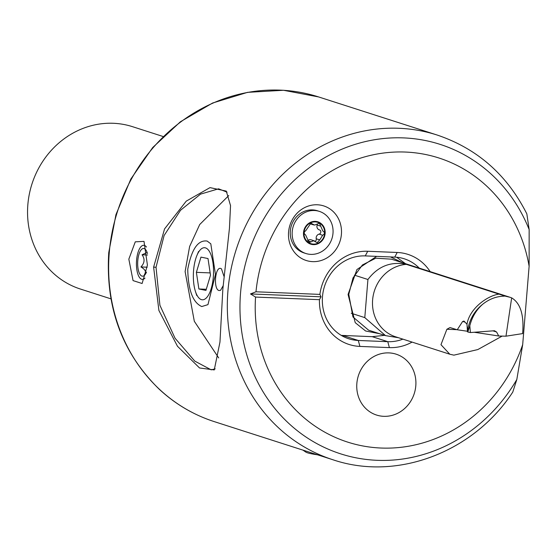 <?xml version="1.0" encoding="UTF-8"?>
<svg xmlns="http://www.w3.org/2000/svg" width="557" height="557" viewBox="0 0 557 557"><rect width="100%" height="100%" fill="white"/><g stroke="black" fill="none" stroke-linecap="round" stroke-linejoin="round"><path stroke-width="0.84" d="M222.842 289.167L219.966 342.04L214.264 369.925L199.538 367.968L177.481 346.266L158.898 310.465L153.621 267.116L164.559 228.92L186.261 201.126L210.017 187.618L226.281 191.107L230.535 205.617L229.442 228.279L222.842 289.167M227.061 192.165L218.574 188.816L200.534 194.135L180.524 210.268L164.099 235.534L156.03 267.29L159.915 305.292L175.058 338.238L194.769 361.103L211.18 369.841L215.19 368.873M288.568 232.13A28.658 26.29 -72.2 0 1 317.33 204.781A28.658 26.29 -72.2 0 1 341.406 234.288A28.658 26.29 -72.2 0 1 312.651 261.637A28.658 26.29 -72.2 0 1 288.568 232.13M147.417 265.125L144.012 241.376L135.274 241.835L128.834 259.151L133.053 280.603L142.112 283.506L147.417 265.125M412.076 342.095A47.958 43.996 -72.2 0 1 389.371 347.61L359.899 346.412A47.958 43.996 -72.2 0 1 319.446 299.68L321.048 296.811L319.885 294.395A47.958 43.996 -72.2 0 1 367.717 251.27L397.19 252.474A47.958 43.996 -72.2 0 1 430.164 271.614M419.254 268.105A42.631 39.108 107.8 0 0 404.305 258.81A42.631 39.108 107.8 0 0 394.732 257.111L365.26 255.907A42.631 39.108 107.8 0 0 322.489 296.589A42.631 39.108 107.8 0 0 348.745 338.774A42.631 39.108 107.8 0 0 358.311 340.473L387.783 341.678A42.631 39.108 107.8 0 0 402.892 339.143M384.588 335.328L372.229 336.679L341.253 335.384M163.104 136.507L132.531 126.683A85.263 78.21 107.8 0 0 27.85 204.649A85.263 78.21 107.8 0 0 80.354 289.027L110.927 298.851M529.122 266.26L529.15 229.547L526.838 213.867C507.142 174.891 477.293 148.628 437.294 135.079A170.526 156.42 107.8 0 0 227.931 291.005A170.526 156.42 107.8 0 0 332.94 459.762C396.911 481.457 473.464 452.27 512.774 392.093L516.819 379.505L522.682 344.658L529.122 266.26A149.206 136.869 107.8 0 0 388.187 152.514A149.206 136.869 107.8 0 0 255.983 291.784L319.885 294.395M415.801 385.813A31.972 29.326 107.8 0 0 396.111 354.168A31.972 29.326 107.8 0 0 356.856 383.404A31.972 29.326 107.8 0 0 376.546 415.049A31.972 29.326 107.8 0 0 415.801 385.813M396.668 257.243L405.44 263.67M255.983 291.784L250.483 293.929L255.552 297.069L319.446 299.68M255.552 297.069A149.206 136.869 107.8 0 0 364.048 446.178A149.206 136.869 107.8 0 0 522.682 344.658M250.483 293.929L321.048 296.811M379.463 333.685L365.594 330.99L355.234 322.677L348.069 294.458L356.919 269.546L376.629 256.373M390.499 256.937L402.788 262.813M354.398 275.151L367.926 279.503C377.994 266.253 390.798 261.198 406.338 264.352L505.415 296.192L509.878 297.236L391.446 259.172L375.78 258.19L362.405 264.972L353.027 277.887L348.766 294.34L352.964 316.975L368.616 330.197L385.521 335.627L364.793 317.615L351.265 313.271M201.759 306.545C192.882 302.604 188.21 290.183 187.744 269.282C191.594 249.125 198.055 239.719 207.141 241.063L210.797 243.799L215.462 274.455L207.963 304.63L201.759 306.545M223.127 285.762L220.551 290.35L219.089 290.538C213.15 289.529 215.086 265.968 220.892 268.537L221.456 268.822L223.998 276.376M218.692 357.921L194.316 321.292L185.112 271.565L189.631 246.479L199.719 224.52L228.746 195.57M193.481 271.76A26.061 10.061 -87.7 0 0 195.43 291.415A26.061 10.061 -87.7 0 0 205.888 298.364A26.061 10.061 -87.7 0 0 213.408 275.764A26.061 10.061 -87.7 0 0 208.429 250.051A26.061 10.061 -87.7 0 0 196.893 255.517A26.061 10.061 -87.7 0 0 193.481 271.76M198.884 288.979L205.944 290.399L210.504 275.179L207.998 258.539L200.945 257.125L196.384 272.345L198.884 288.979L206.278 289.278M210.163 272.902L196.384 272.345M317.532 454.811A26.061 2.555 -175.3 0 1 312.435 453.976A26.061 2.555 -175.3 0 1 305.87 452.117L302.931 450.119M398.415 337.709L385.521 335.627M509.878 297.236L511.667 297.877C520.517 303.203 524.172 315.116 522.626 333.601L505.986 336.184L498.738 336.017A640.996 62.837 -175.3 0 0 474.202 332.264M502.163 336.094L477.815 349.566L453.899 355.15L449.805 354.224L440.977 344.692L446.881 329.264L450 327.565L457.241 329.765L462.651 321.445L464.218 321.292L466.989 324.23C469.683 307.819 488.378 295.328 499.051 294.145M367.926 279.503L364.793 317.615M463.8 321.02L464.218 321.292M457.241 329.765A640.996 62.837 -175.3 0 1 467.448 331.262M505.986 336.184L511.667 297.877M503.744 295.656L505.415 296.192M466.989 324.23L467.462 331.652L467.957 328.386C470.108 318.423 475.017 310.381 482.689 304.261C489.241 299.005 496.489 296.296 504.426 296.15M492.966 330.851L496.607 332.028L498.738 336.017M462.651 321.445L465.025 322.162M496.607 332.028L494.456 330.74L470.393 332.55L469.809 325.748C472.071 316.996 476.367 309.831 482.689 304.261M467.462 331.652L467.817 332.021L469.809 325.748M470.393 332.55L467.817 332.021M318.973 223.343L314.608 225.084L310.862 223.183L305.779 230.675C303.753 232.151 303.697 233.578 305.598 234.936L309.1 242.553L313.605 240.77L317.177 242.699L319.739 239.893L322.656 235.249C324.94 233.856 324.996 232.429 322.816 230.981L319.516 223.441L318.973 223.343M314.552 240.93L311.119 239.83A3.843 3.523 107.8 0 0 307.701 240.652M311.203 254.389A22.113 20.289 107.8 0 0 333.023 232.847A22.113 20.289 107.8 0 0 319.37 211.388A22.113 20.289 107.8 0 0 314.009 210.497A22.113 20.289 107.8 0 0 292.188 232.046A22.113 20.289 107.8 0 0 305.842 253.498A22.113 20.289 107.8 0 0 311.203 254.389M303.502 232.784A11.725 10.757 107.8 0 0 313.584 244.634A11.725 10.757 107.8 0 0 325.149 233.209A11.725 10.757 107.8 0 0 315.074 221.366A11.725 10.757 107.8 0 0 303.502 232.784M319.37 211.388L317.455 210.776A22.113 20.289 107.8 0 0 312.094 209.885A22.113 20.289 107.8 0 0 290.65 228.495A22.113 20.289 107.8 0 0 303.927 252.885L305.842 253.498M313.619 244.105A11.189 10.263 107.8 0 0 324.661 233.202A11.189 10.263 107.8 0 0 315.039 221.895A11.189 10.263 107.8 0 0 303.997 232.798A11.189 10.263 107.8 0 0 313.619 244.105M311.377 223.266L310.862 223.183M307.715 240.77L311.126 241.87M309.678 223.573A3.843 3.523 107.8 0 0 310.263 223.83L313.695 224.931M317.253 224.081A2.193 2.012 -72.2 0 1 317.128 225.028A3.843 3.523 107.8 0 0 319.3 229.853L319.279 229.846M319.634 229.957A2.193 2.012 -72.2 0 1 319.126 234.121A3.843 3.523 107.8 0 0 316.216 238.758L319.739 239.893M316.216 238.758A2.193 2.012 -72.2 0 1 315.297 241.278M146.463 247.036A17.051 6.58 -87.7 0 0 144.597 245.484A17.051 6.58 -87.7 0 0 138.756 250.399A17.051 6.58 -87.7 0 0 137.795 273.891A17.051 6.58 -87.7 0 0 141.478 279.189A17.051 6.58 -87.7 0 0 144.98 278.117M147.132 252.467L142.056 254.786C145.043 258.956 144.667 263.008 140.935 266.942C145.44 269.63 146.595 272.178 144.381 274.601M147.48 253.56A13.855 5.347 -87.7 0 0 144.876 248.958A13.855 5.347 -87.7 0 0 144.305 248.645A13.855 5.347 -87.7 0 0 137.816 260.286A13.855 5.347 -87.7 0 0 141.77 276.035A13.855 5.347 -87.7 0 0 143.783 275.826A13.855 5.347 -87.7 0 0 146.512 272.053M147.222 267.2L140.935 266.942M147.577 255.009L142.056 254.786M381.733 416.17A31.972 29.326 107.8 0 0 415.021 390.791A31.972 29.326 107.8 0 0 396.111 354.168A31.972 29.326 107.8 0 0 390.917 353.054A31.972 29.326 107.8 0 0 357.636 378.426A31.972 29.326 107.8 0 0 376.546 415.049A31.972 29.326 107.8 0 0 381.733 416.17M153.621 267.116L156.03 267.29M342.757 335.474L358.311 340.473L359.899 346.412M109.242 252.857A170.526 156.42 107.8 0 0 214.243 421.614C193.564 414.909 175.156 404.055 159.024 389.037C122.143 352.832 105.384 307.339 108.761 252.572L115.94 214.661L130.839 179.034L152.709 147.528L180.426 121.753L212.586 103.031L247.545 92.351L283.506 90.276L318.604 96.932A170.526 156.42 107.8 0 0 109.242 252.857M529.15 229.547A162.533 149.088 107.8 0 0 367.342 141.13A162.533 149.088 107.8 0 0 240.547 292.989A162.533 149.088 107.8 0 0 341.608 454.15A162.533 149.088 107.8 0 0 516.819 379.505M372.229 336.679L387.783 341.678L389.371 347.61M367.717 251.27L365.26 255.907M397.19 252.474L394.732 257.111M406.338 264.352A37.305 34.221 107.8 0 0 372.918 297.271A37.305 34.221 107.8 0 0 395.588 336.797L449.805 354.224M456.949 329.674L446.881 329.264M467.957 328.386L468.91 328.693M310.319 223.26L312.212 223.872M317.128 225.028L320.651 226.156M319.126 234.121L322.656 235.249M214.243 421.614L332.94 459.762M318.604 96.932L437.294 135.079M195.43 291.415L196.76 295.544M196.893 255.517L198.557 251.506"/></g></svg>
